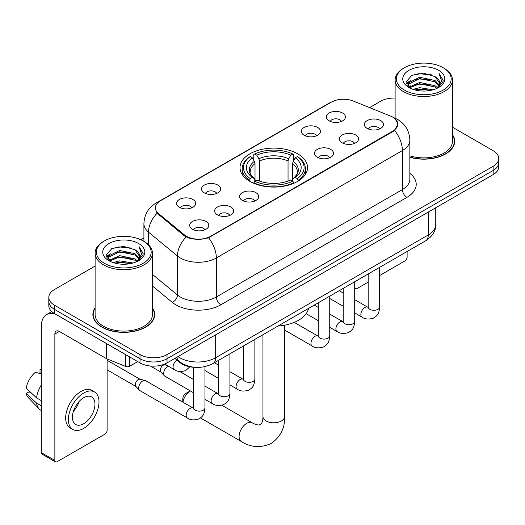 <?xml version="1.0" encoding="UTF-8"?>
<svg xmlns="http://www.w3.org/2000/svg" width="525" height="525" viewBox="0 0 525 525"><rect width="100%" height="100%" fill="white"/><g stroke="black" fill="none" stroke-linecap="round" stroke-linejoin="round"><path stroke-width="0.79" d="M297.655 153.818A33.764 19.491 0 0 0 260.859 149.592A33.764 19.491 0 0 0 240.017 167.6A33.764 19.491 0 0 0 249.907 181.381A33.764 19.491 0 0 0 286.702 185.607A33.764 19.491 0 0 0 307.545 167.6A33.764 19.491 0 0 0 297.655 153.818M304.139 135.247A9.555 5.519 180 0 1 302.243 133.685A9.555 5.519 180 0 1 305.412 126.833A9.555 5.519 180 0 1 317.658 127.444A9.555 5.519 180 0 1 319.554 133.685A9.555 5.519 180 0 1 304.139 135.247M316.49 135.817A5.736 3.308 0 0 0 314.954 134.21A5.736 3.308 0 0 0 309.304 133.37A5.736 3.308 0 0 0 305.307 135.817M204.323 192.878A9.555 5.519 180 0 1 202.427 191.317A9.555 5.519 180 0 1 205.59 184.459A9.555 5.519 180 0 1 217.836 185.076A9.555 5.519 180 0 1 219.732 191.317A9.555 5.519 180 0 1 204.323 192.878M216.674 193.449A5.736 3.308 0 0 0 215.132 191.842A5.736 3.308 0 0 0 209.482 191.002A5.736 3.308 0 0 0 205.485 193.449M179.366 207.29A9.555 5.519 180 0 1 177.47 205.728A9.555 5.519 180 0 1 180.633 198.87A9.555 5.519 180 0 1 192.878 199.487A9.555 5.519 180 0 1 194.775 205.728A9.555 5.519 180 0 1 179.366 207.29M191.717 207.861A5.736 3.308 0 0 0 190.175 206.246A5.736 3.308 0 0 0 184.531 205.406A5.736 3.308 0 0 0 180.528 207.861M329.096 120.842A9.555 5.519 180 0 1 327.2 119.28A9.555 5.519 180 0 1 330.363 112.422A9.555 5.519 180 0 1 342.608 113.039A9.555 5.519 180 0 1 344.505 119.28A9.555 5.519 180 0 1 329.096 120.842M341.447 121.413A5.736 3.308 0 0 0 339.905 119.798A5.736 3.308 0 0 0 334.261 118.958A5.736 3.308 0 0 0 330.258 121.413M342.208 142.813A9.555 5.519 180 0 1 340.312 141.258A9.555 5.519 180 0 1 343.475 134.4A9.555 5.519 180 0 1 355.72 135.017A9.555 5.519 180 0 1 357.617 141.258A9.555 5.519 180 0 1 342.208 142.813M354.552 143.391A5.736 3.308 0 0 0 353.017 141.776A5.736 3.308 0 0 0 347.366 140.936A5.736 3.308 0 0 0 343.37 143.391M317.251 157.224A9.555 5.519 180 0 1 315.354 155.662A9.555 5.519 180 0 1 318.517 148.805A9.555 5.519 180 0 1 330.763 149.422A9.555 5.519 180 0 1 332.66 155.662A9.555 5.519 180 0 1 317.251 157.224M329.602 157.795A5.736 3.308 0 0 0 328.059 156.181A5.736 3.308 0 0 0 322.416 155.347A5.736 3.308 0 0 0 318.412 157.795M242.386 200.445A9.555 5.519 180 0 1 240.489 198.89A9.555 5.519 180 0 1 243.652 192.032A9.555 5.519 180 0 1 255.898 192.642A9.555 5.519 180 0 1 257.795 198.89A9.555 5.519 180 0 1 242.386 200.445M254.737 201.016A5.736 3.308 0 0 0 253.194 199.408A5.736 3.308 0 0 0 247.544 198.568A5.736 3.308 0 0 0 243.548 201.016M217.429 214.856A9.555 5.519 180 0 1 215.532 213.294A9.555 5.519 180 0 1 218.695 206.437A9.555 5.519 180 0 1 230.941 207.053A9.555 5.519 180 0 1 232.838 213.294A9.555 5.519 180 0 1 217.429 214.856M229.779 215.427A5.736 3.308 0 0 0 228.237 213.813A5.736 3.308 0 0 0 222.593 212.973A5.736 3.308 0 0 0 218.59 215.427M192.472 229.261A9.555 5.519 180 0 1 190.575 227.699A9.555 5.519 180 0 1 193.745 220.848A9.555 5.519 180 0 1 205.99 221.458A9.555 5.519 180 0 1 207.887 227.699A9.555 5.519 180 0 1 192.472 229.261M204.822 229.832A5.736 3.308 0 0 0 203.287 228.224A5.736 3.308 0 0 0 197.636 227.384A5.736 3.308 0 0 0 193.64 229.832M367.159 128.408A9.555 5.519 180 0 1 365.262 126.847A9.555 5.519 180 0 1 368.432 119.989A9.555 5.519 180 0 1 380.671 120.606A9.555 5.519 180 0 1 382.567 126.847A9.555 5.519 180 0 1 367.159 128.408M379.509 128.979A5.736 3.308 0 0 0 377.974 127.365A5.736 3.308 0 0 0 372.323 126.532A5.736 3.308 0 0 0 368.327 128.979M390.403 116.032A17.2 9.929 180 0 1 392.7 117.147A17.2 9.929 180 0 1 397.74 124.169A17.2 9.929 180 0 1 392.7 131.191L210.715 236.257A17.2 9.929 180 0 1 184.465 234.931L158.491 213.518A17.2 9.929 180 0 1 155.38 207.821A17.2 9.929 180 0 1 160.42 200.799L331.288 102.152A17.2 9.929 180 0 1 353.312 101.043L390.403 116.032M195.018 367.303A19.11 11.032 180 0 1 179.983 362.604L174.864 358.385M95.11 307.886A30.896 17.837 0 0 0 92.886 314.541A30.896 17.837 0 0 0 101.935 327.154A30.896 17.837 0 0 0 135.601 331.019A30.896 17.837 0 0 0 154.678 314.541A30.896 17.837 0 0 0 152.447 307.886M93.201 316.148A30.896 17.837 0 0 0 93.096 316.621M395.273 119.05L397.963 124.064L394.597 130.364L392.923 131.572L208.556 237.773C201.738 239.827 194.919 239.827 188.101 237.773L184.242 235.817L157.113 213.229L155.157 208.268L156.037 205.104M95.11 266.07L54.41 289.57A19.11 11.032 0 0 0 48.812 297.373L48.812 305.694A19.11 11.032 0 0 0 54.41 313.497L139.998 362.913L139.998 358.752A19.11 11.032 0 0 0 167.022 358.752L493.152 170.461A19.11 11.032 0 0 0 498.75 162.658A19.11 11.032 0 0 1 493.152 170.461L167.022 358.752A19.11 11.032 0 0 1 139.998 358.752L54.41 309.337L139.998 358.752L139.998 354.592A19.11 11.032 0 0 0 167.022 354.592L493.152 166.3A19.11 11.032 0 0 0 498.75 158.498A19.11 11.032 0 0 0 493.152 150.695L452.452 127.194M48.812 301.534A19.11 11.032 0 0 0 54.41 309.337A19.11 11.032 0 0 1 48.812 301.534M409.848 157.257A30.896 17.837 0 0 0 454.676 141.337A30.896 17.837 0 0 0 452.452 134.682M395.115 98.07A19.11 11.032 0 0 0 380.54 101.286L369.574 107.612M143.909 237.904L140.766 239.715M48.812 297.373A19.11 11.032 0 0 0 54.41 305.176L139.998 354.592M154.468 316.621A30.896 17.837 0 0 0 154.357 316.148M454.466 143.417A30.896 17.837 0 0 0 454.361 142.938M139.998 362.913A19.11 11.032 0 0 0 167.022 362.913L493.152 174.622A19.11 11.032 0 0 0 498.75 166.819L498.75 158.498M354.697 287.136L354.861 287.234A3.183 1.837 120 0 0 355.523 288.691A3.183 1.837 120 0 0 357.118 288.533L368.183 282.142M379.654 275.527L404.86 260.971A3.183 1.837 120 0 0 407.118 257.066L407.118 251.495M354.861 287.234L354.861 281.662M404.414 90.103A27.392 15.816 0 0 0 443.152 90.103A27.392 15.816 0 0 0 443.152 67.732L444.052 68.257A28.665 16.551 0 0 1 452.452 79.957A28.665 16.551 0 0 1 434.752 95.248A28.665 16.551 0 0 1 403.515 91.658A28.665 16.551 0 0 1 395.115 79.957A28.665 16.551 0 0 1 403.515 68.257L404.414 67.732A27.392 15.816 0 0 0 404.414 90.103M409.848 155.8A28.665 16.551 0 0 0 452.452 141.337L452.452 79.957M409.848 157.047A30.575 17.653 0 0 0 454.361 141.337A30.575 17.653 0 0 0 452.452 135.194M413.05 89.355L419.659 87.662L433.059 89.808M414.94 89.932L419.659 88.961L431.104 90.293L418.766 89.316L415.072 89.965M408.936 87.235L419.659 82.458L435.041 85.706L437.522 87.76M409.585 87.773L419.659 83.757L435.041 87.006L436.833 88.377M408.043 86.343L408.398 82.891L419.659 77.26L435.041 80.502L439.254 85.28M407.905 85.713L408.398 84.19L419.659 78.56L435.041 81.802L438.952 85.903M436.669 88.508A15.927 9.194 0 0 0 439.707 83.108A15.927 9.194 0 0 0 435.041 76.604L439.701 83.416M438.651 70.337A21.02 12.134 0 0 0 408.962 70.311A21.02 12.134 0 0 0 408.824 87.445A21.02 12.134 0 0 0 408.916 87.498A21.02 12.134 0 0 0 438.736 87.445A21.02 12.134 0 0 0 438.651 70.337M435.041 76.604L423.603 73.192L411.843 75.351L406.389 81.513L410.005 88.075M437.975 87.872L443.054 81.427L443.152 80.272L439.025 73.369L441.623 81.106L436.839 88.43M444.052 68.257L443.152 67.732A27.392 15.816 0 0 0 404.414 67.732M439.025 73.369L443.152 80.535M411.567 75.488L418.766 73.71L431.668 74.865M406.599 83.856L408.949 82.012M414.12 79.813L418.766 78.907L431.209 79.931M414.12 85.011L418.766 84.112L431.209 85.135M406.462 83.344L410.32 80.601M408.516 86.842L410.32 85.805M182.792 402.117L182.792 398.856A4.462 2.572 -60 0 1 185.942 393.396L190.299 390.882A10.828 6.254 120 0 0 182.943 402.209M249.303 181.027L250.208 178.612A30.325 17.509 0 0 1 250.208 156.588L252.289 157.795A27.392 15.816 0 0 0 252.289 177.404L254.349 178.579L255.012 181.033M255.012 180.036L255.012 163.564L254.349 161.339L252.289 157.795M253.805 160.401L253.805 154.507L254.71 153.989A30.325 17.509 0 0 1 292.852 153.989L290.765 155.19A27.392 15.816 0 0 0 256.797 155.19L258.851 158.74L259.521 160.965L259.521 181.105M288.041 181.105L288.041 160.965L288.711 158.74L290.765 155.19M277.994 326.038A35.037 20.226 0 0 0 308.562 308.392M253.805 182.772A31.598 18.244 0 0 0 293.757 182.772L292.852 181.21A30.325 17.509 0 0 1 254.71 181.21L253.805 183.317M293.757 183.317L293.757 182.772M250.208 156.588L249.303 157.106A31.598 18.244 0 0 0 242.183 168.643A31.598 18.244 0 0 0 249.303 180.173M292.852 153.989L293.757 154.507L293.757 160.401M254.71 181.21L256.797 180.009A27.392 15.816 0 0 0 290.765 180.009L292.852 181.21M252.289 177.404L250.208 178.612M256.797 155.19L254.71 153.989M254.349 161.339A24.504 14.149 0 0 0 254.349 178.579L254.468 178.651C250.983 175.284 249.565 173.001 250.208 171.8A23.573 13.611 0 0 1 255.012 163.564M298.259 180.173A31.598 18.244 0 0 0 305.379 168.643A31.598 18.244 0 0 0 298.259 157.106L297.353 156.588A30.325 17.509 0 0 1 297.353 178.612L298.259 181.027M297.353 178.612L295.273 177.404A27.392 15.816 0 0 0 295.273 157.795L297.353 156.588M295.273 157.795L293.213 161.339L292.55 163.564L292.55 180.036L293.213 178.579L295.273 177.404M292.55 163.564A23.573 13.611 0 0 1 297.353 171.8C297.99 173.007 296.572 175.298 293.094 178.651L293.213 178.579A24.504 14.149 0 0 0 293.213 161.339M292.55 181.033L292.55 180.036M193.495 392.726L164.83 376.176A5.736 3.308 -60 0 1 164.371 375.802A5.736 3.308 -60 0 1 163.643 373.551A5.736 3.308 -60 0 1 167.698 366.529A5.736 3.308 -60 0 1 168.374 366.207M164.371 375.802L160.788 371.93A4.141 2.389 -60 0 1 160.269 370.302A4.141 2.389 -60 0 1 163.196 365.229A4.141 2.389 -60 0 1 164.87 364.868L166.825 365.308M204.967 366.621L204.967 407.827C204.31 415.912 201.981 416.778 198.778 418.983C194.047 420.446 190.234 420.118 187.353 417.992L139.88 390.58A5.736 3.308 -60 0 1 139.414 390.213A5.736 3.308 -60 0 1 138.692 387.955A5.736 3.308 -60 0 1 142.741 380.933A5.736 3.308 -60 0 1 145.058 380.441A5.736 3.308 -60 0 1 145.609 380.651L193.482 408.273M139.414 390.213L135.837 386.334A4.141 2.389 -60 0 1 135.312 384.707A4.141 2.389 -60 0 1 138.239 379.634A4.141 2.389 -60 0 1 139.912 379.273L145.058 380.441M129.747 356.993L129.747 366.227L137.747 361.613M55.361 314.048A25.482 14.713 -120 0 0 46.627 314.58A25.482 14.713 -120 0 0 41.344 326.242L41.344 452.635L54.862 460.438L54.862 334.044A6.372 3.675 60 0 1 56.182 331.131A6.372 3.675 60 0 1 59.364 331.446L106.463 358.641L106.463 343.553M54.862 460.438A3.183 1.837 120 0 0 55.519 461.895L42.007 454.099A3.183 1.837 -60 0 1 41.344 452.635M55.519 461.895A3.183 1.837 120 0 0 57.113 461.738L104.862 434.175A3.183 1.837 120 0 0 107.113 430.27L107.113 358.936M129.747 366.227A3.183 1.837 180 0 1 125.672 366.437L106.89 358.844A3.183 1.837 180 0 1 106.463 358.641M83.692 423.714A15.927 9.194 120 0 0 94.093 409.684A15.927 9.194 120 0 0 91.652 396.92A15.927 9.194 120 0 0 83.692 397.714A15.927 9.194 120 0 0 73.283 411.744A15.927 9.194 120 0 0 75.725 424.508A15.927 9.194 120 0 0 83.692 423.714M73.402 411.37A15.927 9.194 120 0 0 79.118 401.474M41.344 370.027L39.998 369.613L39.998 372.816L41.344 373.597M94.52 391.958L91.816 390.397A21.656 12.508 120 0 0 80.988 391.466A21.656 12.508 120 0 0 66.839 410.557A21.656 12.508 120 0 0 70.16 427.914L72.857 429.47A21.656 12.508 120 0 0 83.692 428.4A21.656 12.508 120 0 0 97.84 409.31A21.656 12.508 120 0 0 94.52 391.958A21.656 12.508 120 0 0 83.692 393.028A21.656 12.508 120 0 0 69.543 412.118A21.656 12.508 120 0 0 72.857 429.47M41.344 384.917A21.02 12.134 120 0 0 36.566 397.871L26.25 388.224A16.564 9.562 120 0 1 35.49 372.218L41.344 373.99M41.344 400.634L36.566 397.871M31.828 393.448L29.019 391.827L26.25 393.422L36.566 403.075L41.344 405.832M36.566 403.075A21.02 12.134 120 0 0 39.158 408.942A21.02 12.134 120 0 0 40.747 410.196L41.344 410.543M41.344 369.239A16.564 9.562 120 0 0 39.998 369.613M26.25 393.422A16.564 9.562 120 0 0 28.206 397.543L39.158 408.942M104.409 263.307A27.392 15.816 0 0 0 143.148 263.307A27.392 15.816 0 0 0 143.148 240.942L144.053 241.461A28.665 16.551 0 0 1 152.447 253.162A28.665 16.551 0 0 1 134.748 268.452A28.665 16.551 0 0 1 103.51 264.863A28.665 16.551 0 0 1 95.11 253.162A28.665 16.551 0 0 1 103.51 241.461L104.409 240.942A27.392 15.816 0 0 0 104.409 263.307M95.11 253.162L95.11 314.541A28.665 16.551 0 0 0 103.51 326.242A28.665 16.551 0 0 0 134.748 329.831A28.665 16.551 0 0 0 152.447 314.541L152.447 253.162M95.11 308.398A30.575 17.653 0 0 0 93.201 314.541A30.575 17.653 0 0 0 102.158 327.022A30.575 17.653 0 0 0 135.483 330.848A30.575 17.653 0 0 0 154.357 314.541A30.575 17.653 0 0 0 152.447 308.398M113.046 262.559L119.661 260.866L133.061 263.012M114.942 263.137L119.661 262.165L131.099 263.498M108.924 260.433L119.661 255.662L135.043 258.91L137.517 260.964M109.587 260.978L119.661 256.961L135.043 260.21L136.828 261.581M108.045 259.547L108.399 256.095L119.661 250.464L135.043 253.706L139.256 258.484M107.901 258.917L108.399 257.394L119.661 251.764L135.043 255.012L138.954 259.107M136.671 261.713A15.927 9.194 0 0 0 139.709 256.312A15.927 9.194 0 0 0 135.043 249.808L139.696 256.627M138.646 243.541A21.02 12.134 0 0 0 108.964 243.515A21.02 12.134 0 0 0 108.826 260.649A21.02 12.134 0 0 0 108.918 260.702A21.02 12.134 0 0 0 138.738 260.649A21.02 12.134 0 0 0 138.646 243.541M135.043 249.808L123.598 246.396L111.838 248.555L106.391 254.717L110.001 261.286M137.97 261.076L143.049 254.632L143.154 253.477L139.02 246.573L141.625 254.31L136.835 261.634M144.053 241.461L143.148 240.942A27.392 15.816 0 0 0 104.409 240.942M139.02 246.573L143.148 253.739M111.569 248.692L118.768 246.914L131.67 248.069M106.595 257.06L108.944 255.216M114.122 253.017L118.768 252.118L131.211 253.135M114.122 258.215L118.768 257.316L131.211 258.339M115.073 263.169L118.768 262.52L131.086 263.504M106.463 256.548L110.316 253.805M108.511 260.046L110.316 259.009M158.491 213.518L158.491 214.587M184.465 234.931L184.465 235.994M210.715 236.257L210.715 236.768M392.7 131.191L392.7 131.703M179.983 362.04L179.983 362.604M409.848 173.342A31.854 18.388 180 0 1 406.888 197.38L220.854 304.789A6.372 3.675 60 0 1 216.346 296.986L402.386 189.577A25.482 14.713 0 0 0 409.848 179.176L409.848 140.162A25.482 14.713 180 0 1 402.386 150.563A22.299 12.876 -120 0 0 394.597 130.364M220.854 304.789A31.854 18.388 180 0 1 175.809 304.789A31.854 18.388 180 0 1 172.239 302.334L152.447 286.013M186.145 236.998A22.299 14.91 129.5 0 0 177.457 256.01L177.457 295.017A25.482 14.713 0 0 0 180.311 296.986A25.482 14.713 0 0 0 216.346 296.986L216.346 257.972A25.482 14.713 180 0 1 180.311 257.972A25.482 14.713 180 0 1 177.457 256.01L148.516 232.148A25.482 14.713 180 0 1 143.909 223.709L143.909 241.375M409.848 140.162C409.415 131.001 405.392 124.13 397.766 119.556L394.551 117.987A22.299 10.441 112 0 0 393.599 117.712M208.556 237.773A22.299 12.876 60 0 1 216.346 257.972L402.386 150.563L402.386 189.577A6.372 3.675 60 0 0 406.888 197.38M158.393 202.21A22.299 12.876 -120 0 0 155.991 203.103C148.365 207.677 144.342 214.548 143.909 223.709M155.991 203.103L329.634 102.847A22.299 12.876 60 0 1 331.327 102.132M157.113 213.229A22.299 14.91 129.5 0 0 148.516 232.148L148.516 244.801M167.022 354.592L167.022 362.913M493.152 166.3L493.152 174.622M54.41 305.176L54.41 313.497M152.447 274.398L177.457 295.017A6.372 4.259 -50.5 0 1 172.239 302.334M177.923 356.619A25.482 14.713 0 0 0 179.635 357.709A25.482 14.713 0 0 0 215.67 357.709L428.288 234.957A25.482 14.713 0 0 0 435.75 224.556C435.934 230.882 432.567 236.289 425.65 240.791L213.032 363.543A12.738 7.357 60 0 0 215.67 357.709L215.67 334.825M428.288 212.074L428.288 234.957A12.738 7.357 60 0 1 425.65 240.791M176.892 357.217A12.738 8.525 129.5 0 0 179.11 361.358L175.245 358.168M284.609 325.198L284.609 416.542A10.828 6.254 180 0 1 281.439 420.965A10.828 6.254 180 0 1 266.123 420.965A10.828 6.254 180 0 1 262.953 416.542C263.117 417.329 262.671 421.87 261.293 423.833L259.311 424.981C256.922 425.184 252.774 423.308 252.171 422.769L221.845 405.261M284.609 416.542C285.075 427.75 280.632 436.708 271.281 443.415C260.8 448.16 250.819 447.53 241.336 441.525A10.828 6.254 -60 0 1 239.682 432.843A10.828 6.254 -60 0 1 246.757 423.301A10.828 6.254 -60 0 1 252.171 422.769M288.041 160.965A23.573 13.611 0 0 0 259.521 160.965M288.711 158.74A24.504 14.149 0 0 0 258.851 158.74M379.654 267.35L379.654 306.974A5.736 3.308 180 0 1 377.711 309.455A5.736 3.308 180 0 1 369.863 309.317A5.736 3.308 180 0 1 368.183 306.974L367.999 308.214L368.511 307.788M379.654 306.974C378.998 315.059 376.668 315.925 373.465 318.13C368.727 319.594 364.921 319.266 362.04 317.139A5.736 3.308 -60 0 1 361.161 312.546A5.736 3.308 -60 0 1 364.908 307.493A5.736 3.308 -60 0 1 365.164 307.355A5.736 3.308 -60 0 1 367.776 307.21L368.169 307.414M354.697 281.754L354.697 321.379A5.736 3.308 180 0 1 352.754 323.866A5.736 3.308 180 0 1 344.905 323.722A5.736 3.308 180 0 1 343.232 321.379L343.042 322.619L343.56 322.192M354.697 321.379C354.047 329.464 351.711 330.33 348.508 332.535C343.777 334.005 339.964 333.67 337.089 331.551A5.736 3.308 -60 0 1 336.21 326.95A5.736 3.308 -60 0 1 339.951 321.904A5.736 3.308 -60 0 1 340.207 321.766A5.736 3.308 -60 0 1 342.818 321.615L343.212 321.825M329.739 296.166L329.739 335.79A5.736 3.308 180 0 1 327.797 338.271A5.736 3.308 180 0 1 319.955 338.126A5.736 3.308 180 0 1 318.275 335.79L318.091 337.024L318.603 336.604M329.739 335.79C329.09 343.875 326.76 344.735 323.558 346.946C318.819 348.41 315.013 348.082 312.132 345.955A5.736 3.308 -60 0 1 311.253 341.362A5.736 3.308 -60 0 1 315 336.308A5.736 3.308 -60 0 1 315.249 336.171A5.736 3.308 -60 0 1 317.861 336.026L318.255 336.23M254.874 339.386L254.874 379.011A5.736 3.308 180 0 1 252.932 381.498A5.736 3.308 180 0 1 245.09 381.353A5.736 3.308 180 0 1 243.41 379.011L243.226 380.251L243.738 379.824M254.874 379.011C254.225 387.096 251.895 387.962 248.692 390.167C243.954 391.63 240.148 391.302 237.267 389.176A5.736 3.308 -60 0 1 236.388 384.582A5.736 3.308 -60 0 1 240.135 379.529A5.736 3.308 -60 0 1 240.384 379.391A5.736 3.308 -60 0 1 242.996 379.247L243.39 379.457M229.917 353.798L229.917 393.422A5.736 3.308 180 0 1 227.975 395.902A5.736 3.308 180 0 1 220.132 395.758A5.736 3.308 180 0 1 218.452 393.422L218.269 394.656L218.781 394.236M229.917 393.422C229.268 401.507 226.938 402.367 223.735 404.578C218.997 406.042 215.191 405.713 212.31 403.587A5.736 3.308 -60 0 1 211.431 398.993A5.736 3.308 -60 0 1 215.178 393.94A5.736 3.308 -60 0 1 215.434 393.803A5.736 3.308 -60 0 1 218.046 393.658L218.433 393.862M204.967 407.827A5.736 3.308 180 0 1 203.024 410.307A5.736 3.308 180 0 1 195.175 410.169A5.736 3.308 180 0 1 193.495 407.827L193.312 409.067L193.823 408.64M187.353 417.992A5.736 3.308 -60 0 1 186.473 413.398A5.736 3.308 -60 0 1 190.221 408.345A5.736 3.308 -60 0 1 190.477 408.207A5.736 3.308 -60 0 1 193.088 408.063M164.673 364.068L174.248 369.593A5.736 3.308 -60 0 1 173.329 365.131A5.736 3.308 -60 0 1 176.912 360.071M54.862 334.044L59.364 331.446M106.89 343.796L106.89 358.844M125.672 366.437L125.672 354.637M155.38 207.821L155.38 209.934M397.74 124.169L397.74 125.685M329.634 102.847L335.462 100.38M394.551 117.987L393.166 117.423M213.032 363.543C202.781 368.694 192.531 368.694 182.273 363.543L179.11 361.358M435.75 224.556L435.75 207.762M355.523 288.691L354.697 288.212M454.361 143.889L454.361 141.337M407.859 86.12L407.859 85.063M395.115 118.223L395.115 79.957M185.942 393.396L190.299 390.882M241.336 441.525L200.491 417.939M242.183 174.471L242.183 168.643M305.379 174.471L305.379 168.643M262.953 334.727L262.953 416.542M362.04 317.139L354.697 312.9M343.232 306.278L329.739 298.489M368.183 273.971L368.183 306.974M367.776 307.21L354.697 299.657M343.232 293.035L339.189 290.706M337.089 331.551L329.739 327.305M318.275 320.683L306.16 313.694M343.232 288.376L343.232 321.379M342.818 321.615L329.739 314.068M318.275 307.447L314.239 305.117M312.132 345.955L284.609 330.067M318.275 302.787L318.275 335.79M317.861 336.026L294.236 322.383M237.267 389.176L229.917 384.937M218.452 378.315L204.967 370.532M243.41 346.008L243.41 379.011M242.996 379.247L229.917 371.7M218.452 365.078L214.417 362.749M212.31 403.587L204.967 399.348M150.386 365.997L160.939 372.087M218.452 360.413L218.452 393.422M218.046 393.658L204.967 386.105M193.495 379.483L179.662 371.497M164.043 364.317L165.08 364.914M107.113 369.83L135.982 386.498M193.495 367.244L193.495 407.827M107.113 360.268L140.123 379.326M174.248 369.593C177.069 371.713 180.882 372.041 185.673 370.584L189.893 366.798M46.627 314.58L51.778 311.601M154.357 317.093L154.357 314.541M107.855 259.324L107.855 258.267M93.201 317.093L93.201 314.541"/></g></svg>
